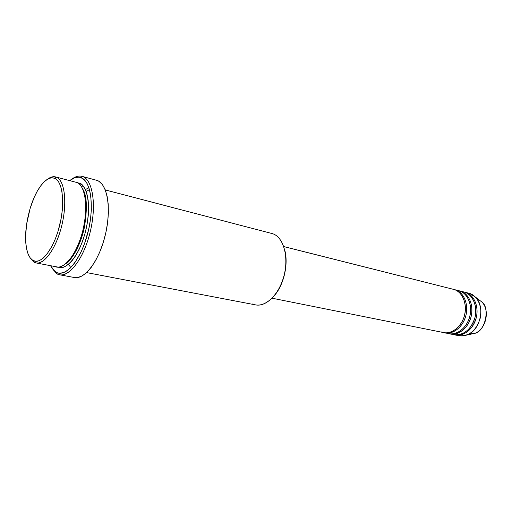 <?xml version="1.0" encoding="UTF-8"?>
<svg xmlns="http://www.w3.org/2000/svg" width="512" height="512" viewBox="0 0 512 512"><rect width="100%" height="100%" fill="white"/><g stroke="black" fill="none" stroke-linecap="round" stroke-linejoin="round"><path stroke-width="0.77" d="M441.466 331.955C445.997 334.547 458.88 332.307 464.205 316.589C468.493 300.493 459.302 290.342 454.208 289.536L283.757 246.554M455.514 289.862L455.514 289.862C460.371 290.81 469.037 299.622 466.016 314.995C462.131 330.394 449.344 334.867 444.243 332.685L448.838 333.626C457.338 335.437 467.098 327.578 469.824 316.352C472.653 305.152 467.725 293.434 459.405 290.842L455.514 289.862C463.834 292.454 468.742 304.218 465.907 315.469C463.168 326.746 453.402 334.65 444.902 332.832M446.899 333.075C451.507 335.616 464.397 333.114 469.51 317.517C473.606 301.6 464.467 291.674 459.405 290.842L456.576 290.259M452.109 334.125C456.736 336.653 469.619 334.144 474.688 318.643C478.746 302.835 469.6 292.973 464.538 292.134L460.691 291.168C465.555 292.115 474.227 300.89 471.232 316.166C467.373 331.462 454.598 335.91 449.491 333.734M464.966 292.218L465.811 292.461C470.675 293.408 479.354 302.138 476.39 317.318C472.557 332.525 459.789 336.941 454.675 334.778L459.162 335.693C469.05 336.467 476.026 330.79 480.096 318.669C482.893 307.603 477.946 296 469.613 293.414L465.811 292.461C474.138 295.046 479.085 306.694 476.275 317.805C472.192 329.99 465.203 335.693 455.315 334.918M54.483 265.99C58.726 270.304 73.261 264.122 82.387 232.384C90.374 200.038 82.016 182.65 76.634 182.451L56.166 177.101C64.448 179.84 67.45 201.568 62.035 224.467C56.723 247.392 44.57 264.851 36.109 262.938L33.805 262.035L29.882 257.466L33.805 262.035L32.774 260.358C28.973 257.798 26.662 252.141 25.843 243.379C24.326 227.354 29.613 203.968 37.875 190.15C43.597 180.672 49.107 176.678 54.4 178.17L56.166 177.101C53.517 176.179 50.656 176.87 47.578 179.174C50.413 177.05 53.069 176.301 55.552 176.909L76.634 182.451L55.552 176.909M271.027 233.286L105.293 189.92M59.686 274.803L74.419 277.53C84.902 279.827 99.52 260.198 105.504 234.176C111.622 208.186 107.296 183.533 96.998 180.384L82.502 176.512C92.582 179.597 96.666 204.474 90.477 230.784C84.422 257.133 69.939 277.062 59.686 274.803L56.717 273.651L51.718 267.891L56.717 273.651L50.509 265.69L54.048 270.746L57.542 272.864L59.475 273.242L63.629 272.595L65.811 271.571L70.272 268.122L74.726 262.912L80.96 252.205L84.563 243.558L88.717 229.229L90.483 219.373L91.347 209.779L90.899 196.774L89.485 189.555L87.245 183.821L84.307 179.782L80.8 177.555L82.502 176.512C79.162 175.43 75.584 176.314 71.776 179.155C75.36 176.48 78.746 175.539 81.939 176.339L96.998 180.384L81.939 176.339M69.734 180.621C73.67 177.459 77.357 176.435 80.8 177.555L78.874 177.139L74.79 177.683L69.734 180.621M82.797 189.171C86.886 195.424 87.443 208.064 84.454 227.098C80.64 245.357 71.994 259.75 65.978 263.584C71.994 259.75 80.64 245.357 84.454 227.098C87.443 208.064 86.886 195.424 82.797 189.171M78.963 183.795L79.309 183.155C84.506 183.622 92.666 199.13 85.856 230.227C77.958 261.35 63.034 270.771 58.253 267.034L60.506 267.539L64.173 266.931L68.051 264.666L71.994 260.806L75.834 255.482L79.405 248.883L82.56 241.286L85.152 232.998L87.072 224.378L88.237 215.795L88.595 207.622L88.147 200.198L86.918 193.83L84.966 188.755L82.394 185.158L79.309 183.155L78.963 183.795M454.01 289.472L454.669 289.619M283.77 246.598L454.208 289.536L283.77 246.598M105.306 189.952L272.595 233.696L105.306 189.952M82.867 185.658L81.747 186.822M466.835 292.838L467.91 292.986M461.734 291.558L464.538 292.134C472.864 294.726 477.805 306.387 474.989 317.517C470.906 329.715 463.917 335.43 454.029 334.662L450.138 333.882C458.643 335.699 468.403 327.853 471.123 316.646C473.946 305.466 469.018 293.76 460.691 291.168L459.846 290.925M469.613 293.414L475.418 297.082C485.754 306.598 480.269 330.88 466.842 335.027C463.546 336.205 460.352 336.25 457.267 335.162M468.966 334.067L474.63 333.376C485.843 329.914 490.374 309.862 481.741 301.914L478.842 299.699M32.774 260.358L35.853 261.325L39.277 260.678L42.925 258.4L46.643 254.56L52.026 246.157L55.264 239.104L58.048 231.226L61.126 218.586L62.317 210.144L62.752 202.112L61.978 191.552L60.557 185.92L58.49 181.664L55.878 178.938L52.826 177.798L51.181 177.837L47.718 179.091L44.154 181.85L40.608 185.978L37.216 191.302L34.086 197.626L30.125 208.467L26.63 224.102L25.626 235.558L25.779 242.56L26.598 248.762L28.07 253.926L30.15 257.85L32.774 260.358L33.805 262.035C41.798 267.347 54.976 251.546 61.235 227.674C67.616 203.859 64.89 179.923 56.166 177.101L54.4 178.17C62.81 180.928 65.395 204.07 59.238 227.078C53.19 250.144 40.486 265.459 32.774 260.358M36.109 262.938L56.87 266.906C65.619 268.864 77.952 251.77 83.174 229.229C88.512 206.72 85.197 185.261 76.634 182.451M77.306 182.739L79.309 183.155L77.306 182.739M95.834 180.077L98.918 181.299L102.355 184.518L105.139 189.53L107.123 196.173L108.224 204.192L108.365 213.28L107.533 223.046L105.76 233.069L103.11 242.918L99.712 252.16L95.712 260.39L91.296 267.27L86.656 272.544L81.984 276.013L77.472 277.587L74.394 277.53M86.605 272.589L255.674 304.896C266.464 307.174 279.859 293.421 284.288 274.547C288.838 255.706 283.174 236.96 272.595 233.696C283.731 237.082 289.261 257.664 283.597 277.184C278.093 296.768 263.251 309.075 252.704 303.942M274.758 295.149C283.942 284.32 288.486 264.192 284.858 250.47L285.862 256.346L286.074 263.104L284.723 273.645L281.498 283.782L278.451 289.85L274.829 295.059M272.083 298.208L443.584 332.57C452.083 334.381 461.856 326.47 464.589 315.174C467.437 303.904 462.528 292.128 454.208 289.536M88.877 187.61L85.402 189.632M68.525 264.288L70.797 267.61M86.202 191.584L89.478 189.53M56.717 273.651C66.4 280.045 82.221 262.202 89.498 234.707C96.928 207.277 93.158 179.693 82.502 176.512L80.8 177.555C91.117 180.685 94.726 207.482 87.52 234.118C80.454 260.819 65.133 278.195 55.731 272.026L56.717 273.651M475.418 297.082L481.741 301.914C490.074 306.88 485.792 331.386 474.63 333.376L471.059 334.138M466.842 335.027L474.63 333.376C485.965 329.856 490.458 309.965 481.741 301.914"/></g></svg>
